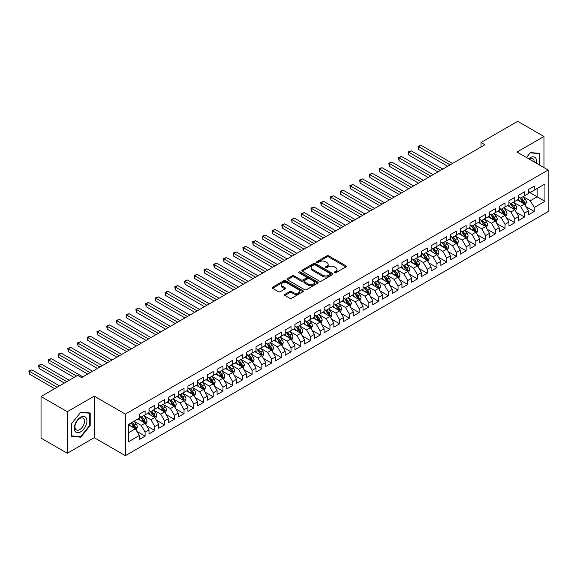 <?xml version="1.0" encoding="UTF-8"?>
<svg xmlns="http://www.w3.org/2000/svg" width="577" height="577" viewBox="0 0 577 577"><rect width="100%" height="100%" fill="white"/><g stroke="black" fill="none" stroke-linecap="round" stroke-linejoin="round"><path stroke-width="0.87" d="M334.451 272.762A0.945 0.548 0 0 0 335.792 272.762L345.933 266.906A1.349 0.779 0 0 0 346.33 266.35A1.349 0.779 0 0 0 345.933 265.802L328.746 255.878A1.349 0.779 0 0 0 326.842 255.878L316.694 261.734A0.945 0.548 0 0 0 316.412 262.124A0.945 0.548 0 0 0 316.694 262.506A0.945 0.548 0 0 0 318.028 262.506L319.341 261.749A4.32 2.496 0 0 1 325.457 261.749L326.885 262.578A4.32 2.496 0 0 1 328.154 264.338A4.32 2.496 0 0 1 326.885 266.105L325.572 266.862A0.945 0.548 0 0 0 325.298 267.252A0.945 0.548 0 0 0 325.572 267.634A0.945 0.548 0 0 0 326.907 267.634L328.219 266.877A4.32 2.496 0 0 1 334.335 266.877L335.764 267.706A4.32 2.496 0 0 1 337.033 269.466A4.32 2.496 0 0 1 335.764 271.233L334.451 271.991A0.945 0.548 0 0 0 334.177 272.373A0.945 0.548 0 0 0 334.451 272.762L334.451 271.991M284.923 294.357A1.349 0.779 0 0 0 284.526 294.912A1.349 0.779 0 0 0 284.923 295.46L289.741 298.244A1.349 0.779 0 0 0 291.652 298.244L302.918 291.738A1.349 0.779 0 0 0 303.314 291.19A1.349 0.779 0 0 0 302.918 290.635L285.73 280.718A1.349 0.779 0 0 0 283.819 280.718L272.553 287.216A1.349 0.779 0 0 0 272.156 287.772A1.349 0.779 0 0 0 272.553 288.32L278.381 291.688A1.349 0.779 0 0 0 280.285 291.688L285.11 288.904A1.349 0.779 0 0 0 285.507 288.349A1.349 0.779 0 0 0 285.11 287.8L282.225 286.134A3.613 2.084 0 0 1 281.165 284.656A3.613 2.084 0 0 1 283.394 282.73A3.613 2.084 0 0 1 287.332 283.184L298.648 289.712A3.613 2.084 0 0 1 299.701 291.19A3.613 2.084 0 0 1 297.472 293.116A3.613 2.084 0 0 1 293.534 292.662L291.652 291.573A1.349 0.779 0 0 0 289.741 291.573L284.923 294.357L284.923 295.46L289.741 292.698L289.741 291.573M67.293 411.697L67.293 453.255L94.239 437.698L94.239 396.139L67.293 411.697L41.032 396.529L77.707 375.36L81.595 377.603L484.918 144.748L481.023 142.505L481.023 146.991M94.239 396.139L125.368 414.113L548.15 170.02L548.15 211.586L125.368 455.671L125.368 414.113M543.967 167.604L543.967 136.489L517.021 152.047L548.15 170.02M543.967 136.489L517.699 121.329L481.023 142.505M319.434 281.1A1.349 0.779 0 0 0 321.346 281.1L332.612 274.594A1.349 0.779 0 0 0 333.008 274.046A1.349 0.779 0 0 0 332.612 273.491L315.424 263.566A1.349 0.779 0 0 0 313.52 263.566L302.247 270.072A1.349 0.779 0 0 0 301.858 270.627A1.349 0.779 0 0 0 302.247 271.176L319.434 281.1M299.333 272.964A0.945 0.548 0 0 1 300.292 273.101L300.292 271.976L317.768 282.066A1.349 0.779 0 0 1 318.165 282.615A1.349 0.779 0 0 1 317.768 283.17L306.502 289.676A1.349 0.779 0 0 1 304.591 289.676L287.404 279.751L287.404 278.648A1.349 0.779 0 0 0 287.007 279.196A1.349 0.779 0 0 0 287.404 279.751M287.404 278.648L292.222 275.864A1.349 0.779 0 0 1 294.133 275.864L301.107 279.888A1.349 0.779 0 0 0 303.012 279.888L306.214 278.042A1.349 0.779 0 0 0 306.611 277.487A1.349 0.779 0 0 0 306.214 276.938L298.958 272.748A0.945 0.548 0 0 1 298.677 272.366A0.945 0.548 0 0 1 299.261 271.861A0.945 0.548 0 0 1 300.292 271.976M528.402 191.759L537.158 196.815L537.158 188.499L544.94 184.005L534.237 190.186L534.237 186.198L528.402 189.566L528.402 193.555L524.507 195.798L524.507 191.816L518.673 195.185L518.673 199.173L514.785 201.416L514.785 197.428L508.943 200.796L508.943 204.785L505.055 207.035L505.055 203.046L499.22 206.415L499.22 210.403L495.326 212.653L495.326 208.665L489.491 212.033L489.491 216.022L485.596 218.265L485.596 214.276L479.761 217.652L479.761 221.64L475.874 223.883L475.874 219.895L470.031 223.263L470.031 227.251L466.144 229.502L466.144 225.513L460.309 228.881L460.309 232.87L456.414 235.113L456.414 231.132L450.579 234.5L450.579 238.489L446.685 240.732L446.685 236.743L440.85 240.111L440.85 244.1L436.962 246.35L436.962 242.362L431.12 245.73L431.12 249.718L427.232 251.969L427.232 247.98L421.398 251.348L421.398 255.337L417.503 257.58L417.503 253.591L411.668 256.967L411.668 260.948L407.773 263.199L407.773 259.21L401.938 262.578L401.938 266.567L398.043 268.817L398.043 264.829L392.209 268.197L392.209 272.185L388.321 274.428L388.321 270.44L382.479 273.815L382.479 277.804L378.591 280.047L378.591 276.058L372.756 279.427L372.756 283.415L368.862 285.665L368.862 281.677L363.027 285.045L363.027 289.034L359.132 291.277L359.132 287.296L353.297 290.664L353.297 294.652L349.41 296.895L349.41 292.907L343.567 296.275L343.567 300.264L339.68 302.514L339.68 298.525L333.845 301.894L333.845 305.882L329.95 308.132L329.95 304.144L324.115 307.512L324.115 311.501L320.221 313.744L320.221 309.755L314.386 313.131L314.386 317.112L310.498 319.362L310.498 315.374L304.656 318.742L304.656 322.731L300.768 324.981L300.768 320.992L294.934 324.361L294.934 328.349L291.039 330.592L291.039 326.604L285.204 329.979L285.204 333.968L281.309 336.211L281.309 332.222L275.474 335.59L275.474 339.579L271.579 341.829L271.579 337.841L265.745 341.209L265.745 345.197L261.857 347.441L261.857 343.459L256.015 346.827L256.015 350.816L252.127 353.059L252.127 349.071L246.292 352.446L246.292 356.427L242.398 358.678L242.398 354.689L236.563 358.057L236.563 362.046L232.668 364.296L232.668 360.308L226.833 363.676L226.833 367.664L222.946 369.907L222.946 365.919L217.103 369.294L217.103 373.283L213.216 375.526L213.216 371.538L207.381 374.906L207.381 378.894L203.486 381.145L203.486 377.156L197.651 380.524L197.651 384.513L193.757 386.756L193.757 382.775L187.922 386.143L187.922 390.131L184.034 392.374L184.034 388.386L178.192 391.754L178.192 395.743L174.304 397.993L174.304 394.004L168.47 397.373L168.47 401.361L164.575 403.611L164.575 399.623L158.74 402.991L158.74 406.98L154.845 409.223L154.845 405.234L149.01 408.61L149.01 412.591L145.115 414.841L145.115 410.853L139.281 414.221L139.281 418.21L128.584 424.391L128.584 441.686L139.281 435.512L135.393 428.769L128.584 424.838M544.94 184.005L544.94 201.308L534.237 207.482L530.35 200.746L523.296 196.67M526.022 206.725L534.237 211.47L534.237 207.482M534.237 211.47L528.402 214.839L528.402 210.85L524.507 213.101L520.62 206.357L513.566 202.289M516.292 212.343L524.507 217.089L524.507 213.101M524.507 217.089L518.673 220.457L518.673 216.469L514.785 218.719L510.89 211.975L503.836 207.908M506.563 217.955L514.785 222.7L514.785 218.719M514.785 222.7L508.943 226.076L508.943 222.087L505.055 224.33L501.161 217.594L494.114 213.519M496.833 223.573L505.055 228.319L505.055 224.33M505.055 228.319L499.22 231.687L499.22 227.706L495.326 229.949L491.438 223.212L484.384 219.137M487.103 229.192L495.326 233.937L495.326 229.949M495.326 233.937L489.491 237.306L489.491 233.317L485.596 235.567L481.708 228.824L474.655 224.756M477.381 234.81L485.596 239.556L485.596 235.567M485.596 239.556L479.761 242.924L479.761 238.936L475.874 241.179L471.979 234.442L464.925 230.367M467.651 240.421L475.874 245.167L475.874 241.179M475.874 245.167L470.031 248.543L470.031 244.554L466.144 246.797L462.249 240.061L455.195 235.986M457.922 246.04L466.144 250.786L466.144 246.797M466.144 250.786L460.309 254.154L460.309 250.166L456.414 252.416L452.527 245.672L445.473 241.604M448.192 251.659L456.414 256.404L456.414 252.416M456.414 256.404L450.579 259.773L450.579 255.784L446.685 258.034L442.797 251.291L435.743 247.223M438.47 257.27L446.685 262.016L446.685 258.034M446.685 262.016L440.85 265.391L440.85 261.403L436.962 263.646L433.067 256.909L426.014 252.834M428.74 262.888L436.962 267.634L436.962 263.646M436.962 267.634L431.12 271.002L431.12 267.014L427.232 269.264L423.338 262.521L416.284 258.453M419.01 268.507L427.232 273.253L427.232 269.264M427.232 273.253L421.398 276.621L421.398 272.632L417.503 274.883L413.615 268.139L406.561 264.071M409.281 274.125L417.503 278.871L417.503 274.883M417.503 278.871L411.668 282.24L411.668 278.251L407.773 280.494L403.886 273.758L396.832 269.683M399.558 279.737L407.773 284.483L407.773 280.494M407.773 284.483L401.938 287.851L401.938 283.87L398.043 286.113L394.156 279.376L387.102 275.301M389.828 285.355L398.043 290.101L398.043 286.113M398.043 290.101L392.209 293.469L392.209 289.481L388.321 291.731L384.426 284.988L377.372 280.92M380.099 290.974L388.321 295.72L388.321 291.731M388.321 295.72L382.479 299.088L382.479 295.099L378.591 297.343L374.697 290.606L367.65 286.531M370.369 296.585L378.591 301.331L378.591 297.343M378.591 301.331L372.756 304.706L372.756 300.718L368.862 302.961L364.974 296.225L357.92 292.15M360.639 302.204L368.862 306.95L368.862 302.961M368.862 306.95L363.027 310.318L363.027 306.329L359.132 308.58L355.244 301.836L348.191 297.768M350.917 307.822L359.132 312.568L359.132 308.58M359.132 312.568L353.297 315.936L353.297 311.948L349.41 314.198L345.515 307.454L338.461 303.387M341.187 313.434L349.41 318.179L349.41 314.198M349.41 318.179L343.567 321.555L343.567 317.566L339.68 319.809L335.785 313.073L328.731 308.998M331.458 319.052L339.68 323.798L339.68 319.809M339.68 323.798L333.845 327.166L333.845 323.185L329.95 325.428L326.063 318.692L319.009 314.616M321.728 324.671L329.95 329.417L329.95 325.428M329.95 329.417L324.115 332.785L324.115 328.796L320.221 331.047L316.333 324.303L309.279 320.235M312.006 330.289L320.221 335.035L320.221 331.047M320.221 335.035L314.386 338.403L314.386 334.415L310.498 336.658L306.603 329.921L299.55 325.846M302.276 335.901L310.498 340.646L310.498 336.658M310.498 340.646L304.656 344.022L304.656 340.033L300.768 342.276L296.874 335.54L289.82 331.465M292.546 341.519L300.768 346.265L300.768 342.276M300.768 346.265L294.934 349.633L294.934 345.645L291.039 347.895L287.151 341.151L280.097 337.083M282.817 347.138L291.039 351.883L291.039 347.895M291.039 351.883L285.204 355.252L285.204 351.263L281.309 353.513L277.422 346.77L270.368 342.695M273.094 352.749L281.309 357.495L281.309 353.513M281.309 357.495L275.474 360.87L275.474 356.882L271.579 359.125L267.692 352.388L260.638 348.313M263.364 358.367L271.579 363.113L271.579 359.125M271.579 363.113L265.745 366.482L265.745 362.493L261.857 364.743L257.962 358L250.908 353.932M253.635 363.986L261.857 368.732L261.857 364.743M261.857 368.732L256.015 372.1L256.015 368.112L252.127 370.362L248.233 363.618L241.186 359.55M243.905 369.605L252.127 374.35L252.127 370.362M252.127 374.35L246.292 377.719L246.292 373.73L242.398 375.973L238.51 369.237L231.456 365.162M234.175 375.216L242.398 379.962L242.398 375.973M242.398 379.962L236.563 383.33L236.563 379.349L232.668 381.592L228.78 374.855L221.727 370.78M224.453 380.834L232.668 385.58L232.668 381.592M232.668 385.58L226.833 388.948L226.833 384.96L222.946 387.21L219.051 380.467L211.997 376.399M214.723 386.453L222.946 391.199L222.946 387.21M222.946 391.199L217.103 394.567L217.103 390.579L213.216 392.822L209.321 386.085L202.267 382.01M204.994 392.064L213.216 396.81L213.216 392.822M213.216 396.81L207.381 400.186L207.381 396.197L203.486 398.44L199.599 391.704L192.545 387.629M195.264 397.683L203.486 402.429L203.486 398.44M203.486 402.429L197.651 405.797L197.651 401.808L193.757 404.059L189.869 397.315L182.815 393.247M185.542 403.301L193.757 408.047L193.757 404.059M193.757 408.047L187.922 411.415L187.922 407.427L184.034 409.677L180.139 402.934L173.086 398.866M175.812 408.913L184.034 413.659L184.034 409.677M184.034 413.659L178.192 417.034L178.192 413.045L174.304 415.289L170.41 408.552L163.356 404.477M166.082 414.531L174.304 419.277L174.304 415.289M174.304 419.277L168.47 422.645L168.47 418.664L164.575 420.907L160.687 414.171L153.633 410.096M156.353 420.15L164.575 424.896L164.575 420.907M164.575 424.896L158.74 428.264L158.74 424.275L154.845 426.526L150.958 419.782L143.904 415.714M146.63 425.768L154.845 430.514L154.845 426.526M154.845 430.514L149.01 433.882L149.01 429.894L145.115 432.137L141.228 425.4L134.174 421.325M136.9 431.38L145.115 436.125L145.115 432.137M145.115 436.125L139.281 439.501L139.281 435.512M139.281 415.967L141.228 417.084L145.115 414.841M128.584 432.7L135.393 428.769M149.01 410.348L150.958 411.473L154.845 409.223M141.228 425.4L145.115 423.15L137.917 418.996M149.01 429.894L145.115 423.15M158.74 404.729L160.687 405.855L164.575 403.611M150.958 419.782L154.845 417.539L147.647 413.377M158.74 424.275L154.845 417.539M168.47 399.118L170.41 400.236L174.304 397.993M160.687 414.171L164.575 411.92L157.377 407.766M168.47 418.664L164.575 411.92M178.192 393.5L180.139 394.625L184.034 392.374M170.41 408.552L174.304 406.302L167.106 402.147M178.192 413.045L174.304 406.302M187.922 387.881L189.869 389.006L193.757 386.756M180.139 402.934L184.034 400.69L176.829 396.529M187.922 407.427L184.034 400.69M197.651 382.262L199.599 383.388L203.486 381.145M189.869 397.315L193.757 395.072L186.559 390.917M197.651 401.808L193.757 395.072M207.381 376.651L209.321 377.776L213.216 375.526M199.599 391.704L203.486 389.453L196.288 385.299M207.381 396.197L203.486 389.453M217.103 371.033L219.051 372.158L222.946 369.907M209.321 386.085L213.216 383.842L206.018 379.68M217.103 390.579L213.216 383.842M226.833 365.414L228.78 366.539L232.668 364.296M219.051 380.467L222.946 378.223L215.748 374.069M226.833 384.96L222.946 378.223M236.563 359.803L238.51 360.921L242.398 358.678M228.78 374.855L232.668 372.605L225.47 368.451M236.563 379.349L232.668 372.605M246.292 354.184L248.233 355.309L252.127 353.059M238.51 369.237L242.398 366.986L235.2 362.832M246.292 373.73L242.398 366.986M256.015 348.566L257.962 349.691L261.857 347.441M248.233 363.618L252.127 361.375L244.929 357.213M256.015 368.112L252.127 361.375M265.745 342.954L267.692 344.072L271.579 341.829M257.962 358L261.857 355.757L254.659 351.602M265.745 362.493L261.857 355.757M275.474 337.336L277.422 338.461L281.309 336.211M267.692 352.388L271.579 350.138L264.381 345.984M275.474 356.882L271.579 350.138M285.204 331.717L287.151 332.842L291.039 330.592M277.422 346.77L281.309 344.527L274.111 340.365M285.204 351.263L281.309 344.527M294.934 326.099L296.874 327.224L300.768 324.981M287.151 341.151L291.039 338.908L283.841 334.754M294.934 345.645L291.039 338.908M304.656 320.487L306.603 321.605L310.498 319.362M296.874 335.54L300.768 333.29L293.57 329.135M304.656 340.033L300.768 333.29M314.386 314.869L316.333 315.994L320.221 313.744M306.603 329.921L310.498 327.671L303.293 323.517M314.386 334.415L310.498 327.671M324.115 309.25L326.063 310.376L329.95 308.132M316.333 324.303L320.221 322.06L313.022 317.905M324.115 328.796L320.221 322.06M333.845 303.639L335.785 304.757L339.68 302.514M326.063 318.692L329.95 316.441L322.752 312.287M333.845 323.185L329.95 316.441M343.567 298.02L345.515 299.146L349.41 296.895M335.785 313.073L339.68 310.823L332.482 306.668M343.567 317.566L339.68 310.823M353.297 292.402L355.244 293.527L359.132 291.277M345.515 307.454L349.41 305.211L342.211 301.05M353.297 311.948L349.41 305.211M363.027 286.783L364.974 287.909L368.862 285.665M355.244 301.836L359.132 299.593L351.934 295.438M363.027 306.329L359.132 299.593M372.756 281.172L374.697 282.297L378.591 280.047M364.974 296.225L368.862 293.974L361.664 289.82M372.756 300.718L368.862 293.974M382.479 275.554L384.426 276.679L388.321 274.428M374.697 290.606L378.591 288.363L371.393 284.201M382.479 295.099L378.591 288.363M392.209 269.935L394.156 271.06L398.043 268.817M384.426 284.988L388.321 282.744L381.123 278.59M392.209 289.481L388.321 282.744M401.938 264.324L403.886 265.442L407.773 263.199M394.156 279.376L398.043 277.126L390.845 272.971M401.938 283.87L398.043 277.126M411.668 258.705L413.615 259.83L417.503 257.58M403.886 273.758L407.773 271.507L400.575 267.353M411.668 278.251L407.773 271.507M421.398 253.087L423.338 254.212L427.232 251.969M413.615 268.139L417.503 265.896L410.305 261.734M421.398 272.632L417.503 265.896M431.12 247.475L433.067 248.593L436.962 246.35M423.338 262.521L427.232 260.277L420.034 256.123M431.12 267.014L427.232 260.277M440.85 241.857L442.797 242.982L446.685 240.732M433.067 256.909L436.962 254.659L429.757 250.505M440.85 261.403L436.962 254.659M450.579 236.238L452.527 237.363L456.414 235.113M442.797 251.291L446.685 249.048L439.486 244.886M450.579 255.784L446.685 249.048M460.309 230.62L462.249 231.745L466.144 229.502M452.527 245.672L456.414 243.429L449.216 239.275M460.309 250.166L456.414 243.429M470.031 225.008L471.979 226.126L475.874 223.883M462.249 240.061L466.144 237.811L458.946 233.656M470.031 244.554L466.144 237.811M479.761 219.39L481.708 220.515L485.596 218.265M471.979 234.442L475.874 232.192L468.675 228.038M479.761 238.936L475.874 232.192M489.491 213.771L491.438 214.896L495.326 212.653M481.708 228.824L485.596 226.581L478.398 222.426M489.491 233.317L485.596 226.581M499.22 208.16L501.161 209.278L505.055 207.035M491.438 223.212L495.326 220.962L488.128 216.808M499.22 227.706L495.326 220.962M508.943 202.541L510.89 203.667L514.785 201.416M501.161 217.594L505.055 215.344L497.857 211.189M508.943 222.087L505.055 215.344M518.673 196.923L520.62 198.048L524.507 195.798M510.89 211.975L514.785 209.732L507.587 205.571M518.673 216.469L514.785 209.732M528.402 191.312L530.35 192.429L534.237 190.186M520.62 206.357L524.507 204.114L517.309 199.959M528.402 210.85L524.507 204.114M41.032 396.529L41.032 438.094L67.293 453.255M94.239 437.698L125.368 455.671M530.35 200.746L537.158 196.815L544.94 201.308M539.834 165.217L539.834 153.403L530.443 152.566L526.469 157.507L530.249 152.84L539.344 153.655L539.344 164.935M90.207 425.509L90.207 412.995L80.816 412.151L71.433 423.828L71.433 436.349L80.816 437.186L90.207 425.509L89.716 425.227M334.833 272.892L335.764 272.358A4.32 2.496 0 0 0 337.033 270.591L337.033 269.466M328.154 264.338L328.154 265.463A4.32 2.496 0 0 1 326.885 267.23L325.947 267.771M345.919 266.913L328.746 257.003A1.349 0.779 0 0 0 326.842 257.003L317.069 262.643M332.597 274.609L315.424 264.692A1.349 0.779 0 0 0 313.52 264.692L302.269 271.19M330.232 274.428A0.945 0.548 0 0 0 330.506 274.046A0.945 0.548 0 0 0 330.232 273.657L315.143 264.944A0.945 0.548 0 0 0 313.801 264.944L312.417 265.745A4.32 2.496 0 0 0 311.154 267.512A4.32 2.496 0 0 0 312.417 269.279L322.731 275.229A4.32 2.496 0 0 0 328.847 275.229L330.232 274.428L330.232 275.554A0.945 0.548 0 0 0 330.506 275.164L330.506 274.046M311.154 267.512L311.154 268.637A4.32 2.496 0 0 0 312.417 270.397L312.417 269.279M330.232 275.554L328.847 276.354A4.32 2.496 0 0 1 322.731 276.354L312.417 270.397M287.418 279.758L292.222 276.989L292.222 275.864M306.611 277.487L306.611 278.612A1.349 0.779 0 0 1 306.214 279.167L303.012 281.013A1.349 0.779 0 0 1 301.107 281.013L294.133 276.989A1.349 0.779 0 0 0 292.222 276.989M300.292 273.101L317.747 283.177M308.334 284.064A3.613 2.084 0 0 0 312.272 284.519A3.613 2.084 0 0 0 314.501 282.586A3.613 2.084 0 0 0 313.448 281.114L309.46 278.814A1.349 0.779 0 0 0 307.548 278.814L304.353 280.66A1.349 0.779 0 0 0 303.956 281.208A1.349 0.779 0 0 0 304.353 281.764L308.334 284.064L308.334 285.189A3.613 2.084 0 0 0 312.272 285.637A3.613 2.084 0 0 0 314.501 283.711L314.501 282.586M303.956 281.208L303.956 282.333A1.349 0.779 0 0 0 304.353 282.881L304.353 281.764M308.334 285.189L304.353 282.881M299.701 291.19L299.701 292.315A3.613 2.084 0 0 1 297.472 294.241A3.613 2.084 0 0 1 293.534 293.787L291.652 292.698A1.349 0.779 0 0 0 289.741 292.698M281.165 284.656L281.165 285.781A3.613 2.084 0 0 0 282.225 287.252L282.225 286.134M285.11 287.8L285.11 288.904L282.225 287.252M302.903 291.753L285.73 281.836A1.349 0.779 0 0 0 283.819 281.836L272.575 288.334L272.553 287.216M79.828 436.616L80.816 437.186M525.229 205.362L526.433 202.419A3.642 2.106 -120 0 0 525.272 199.31L523.209 196.555M519.913 201.46L518.341 199.361M452.527 163.45L420.936 145.216L418.505 146.616L418.505 149.429L447.658 166.255M519.538 197.421L522.257 201.056A3.642 2.106 60 0 1 523.303 203.248L524.471 202.57A3.642 2.106 -120 0 0 523.426 200.378L521.356 197.622M520.18 197.796L522.733 201.2A1.861 1.075 60 0 1 523.072 201.762L524.471 202.57M418.505 149.429L417.972 146.313L450.089 164.856M417.972 146.313L420.936 145.216M515.506 210.98L516.711 208.03A3.642 2.106 -120 0 0 515.542 204.929L513.48 202.174M510.183 207.078L508.618 204.979M442.797 169.068L411.206 150.828L408.776 152.234L408.776 155.04L437.929 171.874M509.808 203.039L512.527 206.667A3.642 2.106 60 0 1 513.573 208.86L514.742 208.189A3.642 2.106 -120 0 0 513.696 205.996L511.633 203.241M510.45 203.407L513.003 206.818A1.861 1.075 60 0 1 513.342 207.381L514.742 208.189M408.776 155.04L408.242 151.924L440.366 170.475M408.242 151.924L411.206 150.828M505.777 216.591L506.981 213.649A3.642 2.106 -120 0 0 505.82 210.547L503.75 207.785M500.461 212.689L498.889 210.598M433.067 174.687L401.484 156.446L399.046 157.853L399.046 160.658L428.206 177.492M500.079 208.658L502.805 212.286A3.642 2.106 60 0 1 503.844 214.478L505.012 213.807A3.642 2.106 -120 0 0 503.966 211.615L501.903 208.852M500.721 209.025L503.274 212.43A1.861 1.075 60 0 1 503.613 213L505.012 213.807M399.046 160.658L398.512 157.543L430.637 176.086M398.512 157.543L401.484 156.446M536.379 163.226A8.944 5.164 120 0 0 535.73 158.156A8.944 5.164 120 0 0 528.691 158.79M534.143 161.935A6.773 3.909 120 0 0 533.509 159.295A6.773 3.909 120 0 0 532.751 158.588A6.773 3.909 120 0 0 529.152 159.057M538.745 153.302L539.344 153.655M75.147 431.372A8.944 5.164 120 0 0 83.78 429.057A8.944 5.164 120 0 0 86.096 417.748A8.944 5.164 120 0 0 77.462 420.056A8.944 5.164 120 0 0 75.147 431.372M75.587 429.201A6.773 3.909 120 0 0 76.352 429.908A6.773 3.909 120 0 0 82.648 426.749A6.773 3.909 120 0 0 83.881 418.888A6.773 3.909 120 0 0 83.124 418.181A6.773 3.909 120 0 0 76.82 421.34A6.773 3.909 120 0 0 75.587 429.201M80.621 412.432L89.716 413.24L89.716 425.372L80.621 436.688L71.526 435.873L71.526 423.742L80.607 412.418M89.118 412.894L89.716 413.24M496.047 222.21L497.251 219.267A3.642 2.106 -120 0 0 496.09 216.159L494.02 213.403M490.731 218.308L489.159 216.209M423.338 180.298L391.754 162.065L389.324 163.464L389.324 166.277L418.476 183.111M490.356 214.269L493.075 217.904A3.642 2.106 60 0 1 494.114 220.097L495.282 219.419A3.642 2.106 -120 0 0 494.244 217.226L492.174 214.471M490.998 214.644L493.544 218.048A1.861 1.075 60 0 1 493.883 218.611L495.282 219.419M389.324 166.277L388.783 163.161L420.907 181.705M388.783 163.161L391.754 162.065M486.317 227.828L487.522 224.886A3.642 2.106 -120 0 0 486.361 221.777L484.298 219.022M481.002 223.926L479.429 221.828M413.608 185.917L382.024 167.683L379.594 169.083L379.594 171.896L408.747 188.722M480.627 219.887L483.346 223.523A3.642 2.106 60 0 1 484.392 225.715L485.56 225.037A3.642 2.106 -120 0 0 484.514 222.845L482.444 220.089M481.268 220.255L483.822 223.667A1.861 1.075 60 0 1 484.153 224.229L485.56 225.037M379.594 171.896L379.06 168.772L411.177 187.323M379.06 168.772L382.024 167.683M476.588 233.44L477.799 230.497A3.642 2.106 -120 0 0 476.631 227.396L474.568 224.633M471.272 229.538L469.7 227.446M403.886 191.535L372.295 173.295L369.864 174.701L369.864 177.507L399.017 194.341M470.897 225.506L473.616 229.134A3.642 2.106 60 0 1 474.662 231.327L475.83 230.656A3.642 2.106 -120 0 0 474.784 228.463L472.722 225.701M471.539 225.874L474.092 229.285A1.861 1.075 60 0 1 474.431 229.848L475.83 230.656M369.864 177.507L369.33 174.391L401.455 192.934M369.33 174.391L372.295 173.295M466.865 239.058L468.07 236.116A3.642 2.106 -120 0 0 466.908 233.014L464.838 230.252M461.542 235.156L459.977 233.058M394.156 197.146L362.572 178.913L360.135 180.32L360.135 183.125L389.295 199.959M461.167 231.125L463.886 234.752A3.642 2.106 60 0 1 464.932 236.945L466.101 236.274A3.642 2.106 -120 0 0 465.055 234.082L462.992 231.319M461.809 231.492L464.362 234.897A1.861 1.075 60 0 1 464.701 235.466L466.101 236.274M360.135 183.125L359.601 180.01L391.725 198.553M359.601 180.01L362.572 178.913M457.135 244.677L458.34 241.734A3.642 2.106 -120 0 0 457.179 238.626L455.109 235.87M451.82 240.775L450.248 238.676M384.426 202.765L352.843 184.532L350.412 185.931L350.412 188.744L379.565 205.571M451.445 236.736L454.164 240.371A3.642 2.106 60 0 1 455.203 242.564L456.371 241.886A3.642 2.106 -120 0 0 455.332 239.693L453.262 236.938M452.079 237.111L454.633 240.515A1.861 1.075 60 0 1 454.972 241.078L456.371 241.886M350.412 188.744L349.871 185.621L381.996 204.171M349.871 185.621L352.843 184.532M447.406 250.288L448.61 247.345A3.642 2.106 -120 0 0 447.449 244.244L445.386 241.489M442.09 246.393L440.518 244.295M374.697 208.384L343.113 190.143L340.682 191.55L340.682 194.355L369.835 211.189M441.715 242.354L444.434 245.982A3.642 2.106 60 0 1 445.48 248.175L446.641 247.504A3.642 2.106 -120 0 0 445.603 245.312L443.533 242.549M442.357 242.722L444.91 246.134A1.861 1.075 60 0 1 445.242 246.696L446.641 247.504M340.682 194.355L340.149 191.239L372.266 209.783M340.149 191.239L343.113 190.143M437.676 255.907L438.888 252.964A3.642 2.106 -120 0 0 437.719 249.863L435.657 247.1M432.361 252.005L430.788 249.913M364.974 213.995L333.383 195.762L330.953 197.168L330.953 199.974L360.106 216.808M431.985 247.973L434.705 251.601A3.642 2.106 60 0 1 435.75 253.793L436.919 253.123A3.642 2.106 -120 0 0 435.873 250.93L433.803 248.168M432.627 248.341L435.181 251.745A1.861 1.075 60 0 1 435.52 252.315L436.919 253.123M330.953 199.974L330.419 196.858L362.536 215.401M330.419 196.858L333.383 195.762M427.954 261.525L429.158 258.583A3.642 2.106 -120 0 0 427.99 255.474L425.927 252.719M422.631 257.623L421.066 255.524M355.244 219.613L323.654 201.38L321.223 202.779L321.223 205.592L350.376 222.426M422.256 253.584L424.975 257.219A3.642 2.106 60 0 1 426.021 259.412L427.189 258.734A3.642 2.106 -120 0 0 426.143 256.541L424.081 253.786M422.898 253.959L425.451 257.364A1.861 1.075 60 0 1 425.79 257.926L427.189 258.734M321.223 205.592L320.689 202.477L352.814 221.02M320.689 202.477L323.654 201.38M418.224 267.144L419.429 264.201A3.642 2.106 -120 0 0 418.267 261.092L416.197 258.337M412.908 263.242L411.336 261.143M345.515 225.232L313.931 206.992L311.493 208.398L311.493 211.204L340.654 228.038M412.526 259.203L415.252 262.831A3.642 2.106 60 0 1 416.291 265.031L417.459 264.353A3.642 2.106 -120 0 0 416.414 262.16L414.351 259.405M413.168 259.571L415.721 262.982A1.861 1.075 60 0 1 416.06 263.545L417.459 264.353M311.493 211.204L310.96 208.088L343.084 226.638M310.96 208.088L313.931 206.992M408.494 272.755L409.699 269.812A3.642 2.106 -120 0 0 408.538 266.711L406.468 263.949M403.179 268.853L401.606 266.762M335.785 230.85L304.202 212.61L301.771 214.017L301.771 216.822L330.924 233.656M402.804 264.821L405.523 268.449A3.642 2.106 60 0 1 406.569 270.642L407.73 269.971A3.642 2.106 -120 0 0 406.691 267.778L404.621 265.016M403.446 265.189L405.999 268.601A1.861 1.075 60 0 1 406.331 269.163L407.73 269.971M301.771 216.822L301.237 213.706L333.355 232.25M301.237 213.706L304.202 212.61M398.765 278.374L399.969 275.431A3.642 2.106 -120 0 0 398.808 272.33L396.745 269.567M393.449 274.472L391.877 272.373M326.063 236.462L294.472 218.229L292.041 219.635L292.041 222.441L321.194 239.275M393.074 270.433L395.793 274.068A3.642 2.106 60 0 1 396.839 276.26L398.007 275.582A3.642 2.106 -120 0 0 396.962 273.39L394.892 270.635M393.716 270.808L396.269 274.212A1.861 1.075 60 0 1 396.608 274.775L398.007 275.582M292.041 222.441L291.508 219.325L323.625 237.868M291.508 219.325L294.472 218.229M389.042 283.992L390.247 281.049A3.642 2.106 -120 0 0 389.078 277.941L387.016 275.186M383.719 280.09L382.154 277.991M316.333 242.08L284.742 223.847L282.312 225.246L282.312 228.059L311.465 244.886M383.344 276.051L386.063 279.686A3.642 2.106 60 0 1 387.109 281.879L388.278 281.201A3.642 2.106 -120 0 0 387.232 279.008L385.169 276.253M383.986 276.426L386.54 279.831A1.861 1.075 60 0 1 386.878 280.393L388.278 281.201M282.312 228.059L281.778 224.936L313.902 243.487M281.778 224.936L284.742 223.847M379.313 289.604L380.517 286.661A3.642 2.106 -120 0 0 379.356 283.559L377.286 280.797M373.997 285.709L372.425 283.61M306.603 247.699L275.02 229.458L272.582 230.865L272.582 233.671L301.742 250.505M373.615 281.67L376.341 285.298A3.642 2.106 60 0 1 377.38 287.49L378.548 286.819A3.642 2.106 -120 0 0 377.502 284.627L375.439 281.864M374.257 282.038L376.81 285.449A1.861 1.075 60 0 1 377.149 286.012L378.548 286.819M272.582 233.671L272.048 230.555L304.173 249.098M272.048 230.555L275.02 229.458M369.583 295.222L370.787 292.279A3.642 2.106 -120 0 0 369.626 289.178L367.556 286.416M364.267 291.32L362.695 289.221M296.874 253.31L265.29 235.077L262.86 236.483L262.86 239.289L292.012 256.123M363.892 287.288L366.611 290.916A3.642 2.106 60 0 1 367.65 293.109L368.818 292.438A3.642 2.106 -120 0 0 367.78 290.245L365.71 287.483M364.534 287.656L367.08 291.06A1.861 1.075 60 0 1 367.419 291.63L368.818 292.438M262.86 239.289L262.319 236.173L294.443 254.717M262.319 236.173L265.29 235.077M359.853 300.841L361.058 297.898A3.642 2.106 -120 0 0 359.897 294.789L357.834 292.034M354.538 296.939L352.965 294.84M287.144 258.929L255.561 240.696L253.13 242.095L253.13 244.908L282.283 261.734M354.163 292.9L356.882 296.535A3.642 2.106 60 0 1 357.928 298.727L359.096 298.049A3.642 2.106 -120 0 0 358.05 295.857L355.98 293.102M354.805 293.275L357.358 296.679A1.861 1.075 60 0 1 357.69 297.242L359.096 298.049M253.13 244.908L252.596 241.792L284.713 260.335M252.596 241.792L255.561 240.696M350.124 306.459L351.335 303.509A3.642 2.106 -120 0 0 350.167 300.408L348.104 297.653M344.808 302.557L343.236 300.458M277.422 264.547L245.831 246.307L243.4 247.713L243.4 250.519L272.553 267.353M344.433 298.518L347.152 302.146A3.642 2.106 60 0 1 348.198 304.339L349.366 303.668A3.642 2.106 -120 0 0 348.32 301.475L346.258 298.72M345.075 298.886L347.628 302.298A1.861 1.075 60 0 1 347.967 302.86L349.366 303.668M243.4 250.519L242.867 247.403L274.991 265.947M242.867 247.403L245.831 246.307M340.401 312.07L341.606 309.128A3.642 2.106 -120 0 0 340.444 306.026L338.374 303.264M335.078 308.168L333.513 306.077M267.692 270.166L236.108 251.925L233.671 253.332L233.671 256.138L262.831 272.971M334.703 304.137L337.422 307.765A3.642 2.106 60 0 1 338.468 309.957L339.637 309.286A3.642 2.106 -120 0 0 338.591 307.094L336.528 304.331M335.345 304.505L337.898 307.909A1.861 1.075 60 0 1 338.237 308.479L339.637 309.286M233.671 256.138L233.137 253.022L265.261 271.565M233.137 253.022L236.108 251.925M330.671 317.689L331.876 314.746A3.642 2.106 -120 0 0 330.715 311.638L328.645 308.883M325.356 313.787L323.784 311.688M257.962 275.777L226.379 257.544L223.948 258.943L223.948 261.756L253.101 278.59M324.981 309.748L327.7 313.383A3.642 2.106 60 0 1 328.739 315.576L329.907 314.898A3.642 2.106 -120 0 0 328.868 312.705L326.798 309.95M325.616 310.123L328.169 313.527A1.861 1.075 60 0 1 328.508 314.09L329.907 314.898M223.948 261.756L223.407 258.64L255.532 277.184M223.407 258.64L226.379 257.544M320.942 323.308L322.146 320.365A3.642 2.106 -120 0 0 320.985 317.256L318.922 314.501M315.626 319.406L314.054 317.307M248.233 281.396L216.649 263.162L214.218 264.562L214.218 267.375L243.371 284.201M315.251 315.367L317.97 319.002A3.642 2.106 60 0 1 319.016 321.194L320.177 320.516A3.642 2.106 -120 0 0 319.139 318.324L317.069 315.569M315.893 315.734L318.446 319.146A1.861 1.075 60 0 1 318.778 319.708L320.177 320.516M214.218 267.375L213.685 264.252L245.802 282.802M213.685 264.252L216.649 263.162M311.212 328.919L312.424 325.976A3.642 2.106 -120 0 0 311.255 322.875L309.193 320.112M305.897 325.017L304.324 322.925M238.51 287.014L206.919 268.774L204.489 270.18L204.489 272.986L233.642 289.82M305.522 320.985L308.241 324.613A3.642 2.106 60 0 1 309.286 326.806L310.455 326.135A3.642 2.106 -120 0 0 309.409 323.942L307.339 321.18M306.163 321.353L308.717 324.764A1.861 1.075 60 0 1 309.056 325.327L310.455 326.135M204.489 272.986L203.955 269.87L236.072 288.413M203.955 269.87L206.919 268.774M301.49 334.537L302.694 331.595A3.642 2.106 -120 0 0 301.526 328.493L299.463 325.731M296.167 330.635L294.602 328.537M228.78 292.626L197.19 274.392L194.759 275.799L194.759 278.604L223.912 295.438M295.792 326.604L298.511 330.232A3.642 2.106 60 0 1 299.557 332.424L300.725 331.753A3.642 2.106 -120 0 0 299.679 329.561L297.617 326.798M296.434 326.971L298.987 330.376A1.861 1.075 60 0 1 299.326 330.938L300.725 331.753M194.759 278.604L194.225 275.489L226.35 294.032M194.225 275.489L197.19 274.392M291.76 340.156L292.965 337.213A3.642 2.106 -120 0 0 291.803 334.105L289.733 331.349M286.444 336.254L284.872 334.155M219.051 298.244L187.467 280.011L185.029 281.41L185.029 284.223L214.19 301.05M286.062 332.215L288.788 335.85A3.642 2.106 60 0 1 289.827 338.043L290.996 337.365A3.642 2.106 -120 0 0 289.95 335.172L287.887 332.417M286.704 332.59L289.257 335.994A1.861 1.075 60 0 1 289.596 336.557L290.996 337.365M185.029 284.223L184.496 281.1L216.62 299.651M184.496 281.1L187.467 280.011M282.03 345.767L283.235 342.825A3.642 2.106 -120 0 0 282.074 339.723L280.004 336.961M276.715 341.873L275.142 339.774M209.321 303.863L177.738 285.622L175.307 287.029L175.307 289.834L204.46 306.668M276.34 337.833L279.059 341.461A3.642 2.106 60 0 1 280.105 343.654L281.266 342.983A3.642 2.106 -120 0 0 280.227 340.791L278.157 338.028M276.982 338.201L279.535 341.613A1.861 1.075 60 0 1 279.867 342.175L281.266 342.983M175.307 289.834L174.773 286.719L206.891 305.262M174.773 286.719L177.738 285.622M272.301 351.386L273.505 348.443A3.642 2.106 -120 0 0 272.344 345.342L270.281 342.579M266.985 347.484L265.413 345.392M199.599 309.474L168.008 291.241L165.577 292.647L165.577 295.453L194.73 312.287M266.61 343.452L269.329 347.08A3.642 2.106 60 0 1 270.375 349.273L271.543 348.602A3.642 2.106 -120 0 0 270.498 346.409L268.428 343.647M267.252 343.82L269.805 347.224A1.861 1.075 60 0 1 270.144 347.794L271.543 348.602M165.577 295.453L165.044 292.337L197.161 310.88M165.044 292.337L168.008 291.241M262.578 357.004L263.783 354.062A3.642 2.106 -120 0 0 262.614 350.953L260.552 348.198M257.255 353.102L255.69 351.004M189.869 315.092L158.278 296.859L155.848 298.259L155.848 301.071L185.001 317.905M256.88 349.063L259.6 352.698A3.642 2.106 60 0 1 260.645 354.891L261.814 354.213A3.642 2.106 -120 0 0 260.768 352.02L258.705 349.265M257.522 349.438L260.076 352.843A1.861 1.075 60 0 1 260.415 353.405L261.814 354.213M155.848 301.071L155.314 297.956L187.438 316.499M155.314 297.956L158.278 296.859M252.849 362.623L254.053 359.68A3.642 2.106 -120 0 0 252.892 356.572L250.822 353.816M247.533 358.721L245.961 356.622M180.139 320.711L148.556 302.471L146.118 303.877L146.118 306.683L175.278 323.517M247.151 354.682L249.877 358.31A3.642 2.106 60 0 1 250.916 360.51L252.084 359.832A3.642 2.106 -120 0 0 251.038 357.639L248.975 354.884M247.793 355.05L250.346 358.461A1.861 1.075 60 0 1 250.685 359.024L252.084 359.832M146.118 306.683L145.584 303.567L177.709 322.117M145.584 303.567L148.556 302.471M243.119 368.234L244.323 365.291A3.642 2.106 -120 0 0 243.162 362.19L241.092 359.428M237.803 364.332L236.231 362.241M170.41 326.33L138.826 308.089L136.396 309.496L136.396 312.301L165.549 329.135M237.428 360.3L240.147 363.928A3.642 2.106 60 0 1 241.186 366.121L242.354 365.45A3.642 2.106 -120 0 0 241.316 363.258L239.246 360.495M238.07 360.668L240.616 364.073A1.861 1.075 60 0 1 240.955 364.642L242.354 365.45M136.396 312.301L135.855 309.185L167.979 327.729M135.855 309.185L138.826 308.089M233.389 373.853L234.594 370.91A3.642 2.106 -120 0 0 233.433 367.801L231.37 365.046M228.074 369.951L226.501 367.852M160.68 331.941L129.097 313.708L126.666 315.114L126.666 317.92L155.819 334.754M227.699 365.912L230.418 369.547A3.642 2.106 60 0 1 231.464 371.739L232.632 371.061A3.642 2.106 -120 0 0 231.586 368.869L229.516 366.114M228.341 366.287L230.894 369.691A1.861 1.075 60 0 1 231.226 370.254L232.632 371.061M126.666 317.92L126.132 314.804L158.249 333.347M126.132 314.804L129.097 313.708M223.66 379.471L224.871 376.529A3.642 2.106 -120 0 0 223.703 373.42L221.64 370.665M218.344 375.569L216.772 373.47M150.958 337.559L119.367 319.326L116.936 320.725L116.936 323.538L146.089 340.365M217.969 371.53L220.688 375.165A3.642 2.106 60 0 1 221.734 377.358L222.902 376.68A3.642 2.106 -120 0 0 221.857 374.487L219.794 371.732M218.611 371.905L221.164 375.31A1.861 1.075 60 0 1 221.503 375.872L222.902 376.68M116.936 323.538L116.403 320.415L148.527 338.966M116.403 320.415L119.367 319.326M213.937 385.083L215.142 382.14A3.642 2.106 -120 0 0 213.98 379.039L211.91 376.276M208.614 381.188L207.049 379.089M141.228 343.178L109.644 324.938L107.207 326.344L107.207 329.15L136.367 345.984M208.239 377.149L210.958 380.777A3.642 2.106 60 0 1 212.004 382.969L213.173 382.299A3.642 2.106 -120 0 0 212.127 380.106L210.064 377.344M208.881 377.517L211.434 380.928A1.861 1.075 60 0 1 211.773 381.491L213.173 382.299M107.207 329.15L106.673 326.034L138.797 344.577M106.673 326.034L109.644 324.938M204.208 390.701L205.412 387.758A3.642 2.106 -120 0 0 204.251 384.657L202.181 381.895M198.892 386.799L197.32 384.7M131.498 348.789L99.915 330.556L97.484 331.963L97.484 334.768L126.637 351.602M198.517 382.767L201.236 386.395A3.642 2.106 60 0 1 202.275 388.588L203.443 387.917A3.642 2.106 -120 0 0 202.404 385.724L200.334 382.962M199.152 383.135L201.705 386.54A1.861 1.075 60 0 1 202.044 387.109L203.443 387.917M97.484 334.768L96.943 331.652L129.068 350.196M96.943 331.652L99.915 330.556M194.478 396.32L195.682 393.377A3.642 2.106 -120 0 0 194.521 390.268L192.458 387.513M189.162 392.418L187.59 390.319M121.769 354.408L90.185 336.175L87.754 337.574L87.754 340.387L116.907 357.213M188.787 388.379L191.506 392.014A3.642 2.106 60 0 1 192.552 394.206L193.713 393.528A3.642 2.106 -120 0 0 192.675 391.336L190.605 388.581M189.429 388.754L191.982 392.158A1.861 1.075 60 0 1 192.314 392.721L193.713 393.528M87.754 340.387L87.221 337.271L119.338 355.814M87.221 337.271L90.185 336.175M184.748 401.938L185.96 398.988A3.642 2.106 -120 0 0 184.791 395.887L182.729 393.132M179.433 398.036L177.86 395.937M112.046 360.026L80.455 341.786L78.025 343.192L78.025 345.998L107.178 362.832M179.058 393.997L181.777 397.625A3.642 2.106 60 0 1 182.822 399.818L183.991 399.147A3.642 2.106 -120 0 0 182.945 396.954L180.875 394.192M179.699 394.365L182.253 397.777A1.861 1.075 60 0 1 182.592 398.339L183.991 399.147M78.025 345.998L77.491 342.882L109.608 361.426M77.491 342.882L80.455 341.786M175.026 407.55L176.23 404.607A3.642 2.106 -120 0 0 175.062 401.505L172.999 398.743M169.703 403.648L168.138 401.556M102.317 365.638L70.726 347.404L68.295 348.811L68.295 351.617L97.448 368.451M169.328 399.616L172.047 403.244A3.642 2.106 60 0 1 173.093 405.436L174.261 404.765A3.642 2.106 -120 0 0 173.215 402.573L171.153 399.811M169.97 399.984L172.523 403.388A1.861 1.075 60 0 1 172.862 403.958L174.261 404.765M68.295 351.617L67.761 348.501L99.886 367.044M67.761 348.501L70.726 347.404M165.296 413.168L166.501 410.225A3.642 2.106 -120 0 0 165.339 407.117L163.269 404.362M159.98 409.266L158.408 407.167M92.587 371.256L61.003 353.023L58.566 354.422L58.566 357.235L87.726 374.069M159.598 405.227L162.325 408.862A3.642 2.106 60 0 1 163.363 411.055L164.532 410.377A3.642 2.106 -120 0 0 163.486 408.184L161.423 405.429M160.24 405.602L162.793 409.006A1.861 1.075 60 0 1 163.132 409.569L164.532 410.377M58.566 357.235L58.032 354.119L90.156 372.663M58.032 354.119L61.003 353.023M155.566 418.787L156.771 415.844A3.642 2.106 -120 0 0 155.61 412.735L153.54 409.98M150.251 414.885L148.678 412.786M82.857 376.875L51.274 358.634L48.843 360.041L48.843 362.854L74.101 377.437M149.876 410.846L152.595 414.481A3.642 2.106 60 0 1 153.641 416.673L154.802 415.995A3.642 2.106 -120 0 0 153.763 413.803L151.693 411.048M150.518 411.213L153.071 414.625A1.861 1.075 60 0 1 153.403 415.188L154.802 415.995M48.843 362.854L48.309 359.731L76.539 376.031M48.309 359.731L51.274 358.634M145.837 424.398L147.041 421.455A3.642 2.106 -120 0 0 145.88 418.354L143.817 415.591M140.521 420.496L138.949 418.404M69.24 380.243L41.544 364.253L39.113 365.659L39.113 368.465L64.379 383.049M140.146 416.464L142.865 420.092A3.642 2.106 60 0 1 143.911 422.285L145.079 421.614A3.642 2.106 -120 0 0 144.034 419.421L141.964 416.659M140.788 416.832L143.341 420.244A1.861 1.075 60 0 1 143.68 420.806L145.079 421.614M39.113 368.465L38.58 365.349L66.809 381.649M38.58 365.349L41.544 364.253M136.114 430.016L137.319 427.074A3.642 2.106 -120 0 0 136.15 423.972L134.088 421.21M130.791 426.114L129.226 424.016M59.51 385.862L31.814 369.871L29.384 371.278L29.384 374.084L54.649 388.667M131.073 422.948L133.136 425.711A3.642 2.106 60 0 1 134.181 427.903L135.35 427.232A3.642 2.106 -120 0 0 134.304 425.033L132.241 422.277M131.325 422.804L133.612 425.855A1.861 1.075 60 0 1 133.951 426.417L135.35 427.232M29.384 374.084L28.85 370.968L57.08 387.268M28.85 370.968L31.814 369.871M335.764 272.358L335.764 271.233M325.572 267.634L325.572 266.862M326.885 267.23L326.885 266.105M316.694 262.506L316.694 261.734M326.842 257.003L326.842 255.878M328.746 257.003L328.746 255.878M345.933 266.906L345.933 265.802M302.247 271.176L302.247 270.072M313.52 264.692L313.52 263.566M315.424 264.692L315.424 263.566M332.612 274.594L332.612 273.491M322.731 276.354L322.731 275.229M328.847 276.354L328.847 275.229M294.133 276.989L294.133 275.864M301.107 281.013L301.107 279.888M303.012 281.013L303.012 279.888M306.214 279.167L306.214 278.042M317.768 283.17L317.768 282.066M291.652 292.698L291.652 291.573M293.534 293.787L293.534 292.662M283.819 281.836L283.819 280.718M285.73 281.836L285.73 280.718M302.918 291.738L302.918 290.635M524.053 203.847L526.412 202.491M523.426 200.378L525.272 199.31M520.735 201.936L522.257 201.056M514.323 209.465L516.682 208.102M513.696 205.996L515.542 204.929M511.006 207.547L512.527 206.667M504.601 215.084L506.959 213.721M503.966 211.615L505.82 210.547M501.276 213.165L502.805 212.286M494.871 220.695L497.23 219.339M494.244 217.226L496.09 216.159M491.554 218.784L493.075 217.904M485.142 226.314L487.5 224.951M484.514 222.845L486.361 221.777M481.824 224.395L483.346 223.523M475.412 231.932L477.77 230.569M474.784 228.463L476.631 227.396M472.094 230.014L473.616 229.134M465.682 237.551L468.048 236.188M465.055 234.082L466.908 233.014M462.365 235.632L463.886 234.752M455.96 243.162L458.318 241.799M455.332 239.693L457.179 238.626M452.642 241.251L454.164 240.371M446.23 248.781L448.589 247.418M445.603 245.312L447.449 244.244M442.912 246.862L444.434 245.982M436.5 254.399L438.859 253.036M435.873 250.93L437.719 249.863M433.183 252.481L434.705 251.601M426.771 260.011L429.129 258.655M426.143 256.541L427.99 255.474M423.453 258.099L424.975 257.219M417.048 265.629L419.407 264.266M416.414 262.16L418.267 261.092M413.723 263.711L415.252 262.831M407.319 271.248L409.677 269.885M406.691 267.778L408.538 266.711M404.001 269.329L405.523 268.449M397.589 276.866L399.948 275.503M396.962 273.39L398.808 272.33M394.271 274.948L395.793 274.068M387.859 282.478L390.218 281.114M387.232 279.008L389.078 277.941M384.542 280.566L386.063 279.686M378.137 288.096L380.495 286.733M377.502 284.627L379.356 283.559M374.812 286.178L376.341 285.298M368.407 293.715L370.766 292.351M367.78 290.245L369.626 289.178M365.09 291.796L366.611 290.916M358.678 299.326L361.036 297.97M358.05 295.857L359.897 294.789M355.36 297.415L356.882 296.535M348.948 304.945L351.306 303.581M348.32 301.475L350.167 300.408M345.63 303.026L347.152 302.146M339.218 310.563L341.584 309.2M338.591 307.094L340.444 306.026M335.901 308.645L337.422 307.765M329.496 316.174L331.854 314.818M328.868 312.705L330.715 311.638M326.178 314.263L327.7 313.383M319.766 321.793L322.125 320.43M319.139 318.324L320.985 317.256M316.448 319.874L317.97 319.002M310.037 327.411L312.395 326.048M309.409 323.942L311.255 322.875M306.719 325.493L308.241 324.613M300.307 333.03L302.665 331.667M299.679 329.561L301.526 328.493M296.989 331.111L298.511 330.232M290.584 338.641L292.943 337.278M289.95 335.172L291.803 334.105M287.259 336.73L288.788 335.85M280.855 344.26L283.213 342.897M280.227 340.791L282.074 339.723M277.537 342.341L279.059 341.461M271.125 349.878L273.484 348.515M270.498 346.409L272.344 345.342M267.807 347.96L269.329 347.08M261.395 355.49L263.754 354.134M260.768 352.02L262.614 350.953M258.078 353.578L259.6 352.698M251.673 361.108L254.031 359.745M251.038 357.639L252.892 356.572M248.348 359.19L249.877 358.31M241.943 366.727L244.302 365.364M241.316 363.258L243.162 362.19M238.626 364.808L240.147 363.928M232.214 372.345L234.572 370.982M231.586 368.869L233.433 367.801M228.896 370.427L230.418 369.547M222.484 377.957L224.842 376.593M221.857 374.487L223.703 373.42M219.166 376.045L220.688 375.165M212.754 383.575L215.12 382.212M212.127 380.106L213.98 379.039M209.437 381.657L210.958 380.777M203.032 389.194L205.39 387.831M202.404 385.724L204.251 384.657M199.714 387.275L201.236 386.395M193.302 394.805L195.661 393.449M192.675 391.336L194.521 390.268M189.984 392.894L191.506 392.014M183.573 400.424L185.931 399.06M182.945 396.954L184.791 395.887M180.255 398.505L181.777 397.625M173.843 406.042L176.201 404.679M173.215 402.573L175.062 401.505M170.525 404.124L172.047 403.244M164.12 411.653L166.479 410.297M163.486 408.184L165.339 407.117M160.795 409.742L162.325 408.862M154.391 417.272L156.749 415.909M153.763 413.803L155.61 412.735M151.073 415.353L152.595 414.481M144.661 422.891L147.02 421.527M144.034 419.421L145.88 418.354M141.343 420.972L142.865 420.092M134.931 428.509L137.29 427.146M134.304 425.033L136.15 423.972M131.614 426.591L133.136 425.711"/></g></svg>

